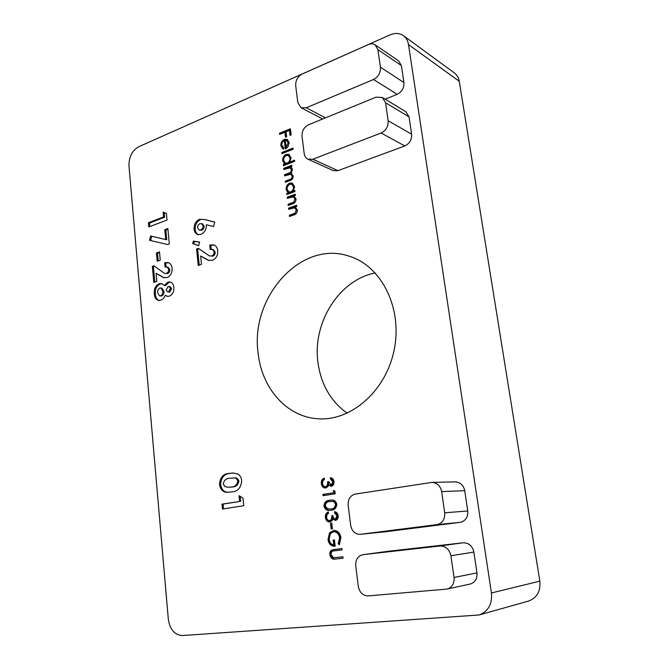 <?xml version="1.0" encoding="UTF-8"?>
<svg xmlns="http://www.w3.org/2000/svg" width="669" height="669" viewBox="0 0 669 669"><rect width="100%" height="100%" fill="white"/><g stroke="black" fill="none" stroke-linecap="round" stroke-linejoin="round"><path stroke-width="1" d="M166.522 273.287C168.036 272.634 168.764 271.296 168.705 269.273L166.932 266.956L165.051 267.082L164.649 262.75L168.078 262.557C170.403 263.252 171.741 265.183 172.092 268.369C172.209 272.902 170.562 275.971 167.158 277.56L163.554 277.66L156.103 273.27L156.83 281.365L153.778 282.393L152.34 266.421L154.004 265.844L164.474 273.32L167.61 273.546C169.123 272.893 169.851 271.555 169.792 269.532L168.705 269.273M157.19 261.236L156.437 252.974L159.49 251.879L160.251 260.157L157.19 261.236M165.678 239.477L164.766 229.71L167.852 228.555L169.299 243.901L167.559 244.528L149.513 240.288L150.625 235.998L166.765 239.778L165.853 230.019L164.766 229.71M163.579 216.923L163.127 212.073L166.43 213.419L167.049 220.009L148.794 226.958L148.418 222.744L163.579 216.923L164.658 217.249L164.214 212.516M211.805 255.867C213.428 255.165 214.197 253.777 214.122 251.695L212.341 249.361L210.2 249.487L209.74 245.03L213.67 244.854C216.02 245.623 217.375 247.572 217.743 250.708C217.902 255.391 216.154 258.577 212.516 260.258L208.243 260.325L200.65 255.993L201.486 264.33L198.225 265.434L196.586 248.993L198.358 248.366L209.313 255.851L212.867 256.16C214.49 255.458 215.259 254.069 215.184 251.987L214.122 251.695M192.705 243.608L193.341 241.099L199.621 242.044L198.643 245.657L192.705 243.608L193.776 243.909L194.411 241.409L193.341 241.099M199.404 219.348L204.262 219.457L214.766 222.066L213.57 226.574L206.353 224.751C206.403 229.526 204.589 232.745 200.892 234.409L197.915 234.585C195.733 233.841 194.462 232.018 194.094 229.124C194.002 224.424 195.774 221.163 199.404 219.348L204.262 219.457M333.772 492.685L333.497 490.419L334.851 491.088L335.186 493.814L323.06 495.696L322.901 494.383L334.784 492.652L334.575 490.946M331.205 485.017L332.752 481.755L330.511 479.004L330.344 477.691C332.342 477.917 333.563 479.196 333.998 481.538C334.191 484.047 333.313 485.644 331.364 486.338L328.655 485.033L327.818 486.781L325.326 488.044C323.06 487.793 321.714 486.304 321.287 483.578C321.087 480.844 322.073 479.029 324.248 478.134L324.398 479.447L322.876 480.86L322.525 483.403C322.759 485.36 323.671 486.472 325.243 486.731L325.519 486.706C327.275 485.87 327.944 484.231 327.526 481.789L328.763 481.588L331.004 485.033L332.217 485L333.764 481.739L332.752 481.755M288.632 209.305L288.498 208.143L296.626 205.241L296.768 206.412L295.297 206.938L297.362 209.991C297.312 212.75 296.074 214.431 293.649 215.025L289.501 216.488L289.359 215.318L295.021 213.177L296.325 210.141L294.653 207.8L288.632 209.305M287.319 198.333L287.177 197.171L295.28 194.219L295.422 195.381L293.959 195.917L296.007 198.952C295.957 201.695 294.728 203.376 292.311 203.995L288.172 205.475L288.038 204.313L293.683 202.138L294.987 199.111L293.348 196.803L287.319 198.333M293.315 190.941L294.82 190.389L294.962 191.551L286.859 194.52L286.717 193.366L288.113 192.856L286.115 189.57C285.998 186.492 287.193 184.335 289.719 183.097L292.152 183.072L294.494 186.5L293.315 190.941L294.904 191.125M281.95 153.653L281.808 152.515L293.064 148.05L293.198 149.195L281.95 153.653M284.325 140.607C282.552 141.51 281.716 143.032 281.8 145.165L283.89 147.899L283.556 149.095L282.786 148.853L280.846 145.7C280.712 142.74 281.892 140.641 284.375 139.395L287.177 139.386L289.108 142.405L287.988 146.779L285.329 148.903L284.325 140.607L285.329 141.075L286.223 148.451M239.627 501.324L239.042 495.662L242.931 498.037L243.725 505.731L222.501 509.067L222.008 504.158L240.715 501.282L240.204 496.365M360.348 534.322L385.603 531.746L460.138 522.347L436.857 524.638C442.443 523.275 445.061 519.328 444.709 512.789L441.657 491.598C440.378 485.819 437.133 482.759 431.923 482.399L355.247 494.09C350.263 495.47 347.905 499.208 348.164 505.312L350.665 525.324C351.886 531.253 355.055 534.263 360.173 534.339L436.857 524.638M431.923 482.399L455.238 481.872C460.305 482.215 463.466 485.15 464.729 490.678L441.657 491.598M444.709 512.789L467.748 510.982L464.729 490.678M467.748 510.982C468.108 517.246 465.574 521.034 460.138 522.347M387.886 551.331L362.782 554.701C357.798 555.972 355.448 559.677 355.732 565.823L358.291 586.328C359.579 592.525 362.866 595.719 368.151 595.903L447.093 589.071C452.152 587.449 454.468 583.577 454.042 577.464L450.906 555.722C449.367 549.224 445.696 545.979 439.893 545.988L362.933 554.676M439.893 545.988L463.149 542.793L388.179 551.289M463.149 542.793C468.793 542.776 472.364 545.879 473.878 552.092L450.906 555.722M454.042 577.464L476.972 572.898L473.878 552.092M476.972 572.898C477.398 578.752 475.157 582.465 470.248 584.029L447.093 589.071M258.1 352.881C261.529 387.635 286.207 416.67 317.424 418.71C350.548 421.662 386.013 391.281 394.192 349.745C402.696 308.267 381.656 266.413 349.812 256.403C301.393 239.134 250.047 297.044 258.1 352.881M168.32 619.176C169.943 629.537 174.609 634.998 182.311 635.55L479.021 614.987C488.228 611.533 492.359 604.191 491.431 592.968L408.508 44.597C407.873 40.709 406.183 37.732 403.449 35.666C399.569 33.024 395.128 32.756 390.111 34.863L138.684 146.77C132.102 150.592 128.866 156.947 128.975 165.837L168.32 619.176M401.408 65.595L377.901 49.631L375.117 44.823L398.674 60.929L401.408 65.595L403.934 82.555C404.21 87.923 401.96 91.845 397.185 94.329L385.16 99.196M409.043 116.858L385.561 102.75L382.317 97.473L405.866 111.74L409.043 116.858L411.627 134.201C411.912 139.67 409.629 143.584 404.778 145.942L337.987 170.662L333.221 170.603L307.957 159.205L312.808 159.239L337.987 170.662M229.358 473.401L233.23 473L238.039 474.104C240.129 475.433 241.342 477.591 241.668 480.576C241.099 487.927 237.696 491.707 231.449 491.907L228.254 492.242C223.555 492.71 220.645 490.168 219.516 484.607C219.984 477.432 223.262 473.702 229.358 473.401L233.757 473.008M279.625 134.377L279.491 133.248L290.396 128.766L291.157 134.937L290.028 135.397L289.409 130.363L286.039 131.743L286.65 136.769L285.529 137.229L284.919 132.203L279.625 134.377M289.727 162.074L294.552 160.192L294.695 161.346L283.397 165.728L283.263 164.582L284.643 164.047L282.661 160.836C282.544 157.792 283.731 155.634 286.232 154.347L288.799 154.33L290.965 157.625L289.727 162.074L290.731 162.508L294.644 160.986M283.848 169.491L283.715 168.345L291.751 165.243L291.885 166.397L290.488 166.941L291.776 167.802L292.428 169.583L290.839 173.313L293.214 176.022C293.131 178.531 291.977 180.078 289.752 180.663L285.387 182.303L285.253 181.148L289.61 179.509C291.283 179.15 292.144 178.046 292.194 176.198L290.873 174.258L284.618 175.888L284.484 174.734L288.565 173.179C290.338 172.836 291.283 171.699 291.408 169.759L290.095 167.844L283.848 169.491M330.979 510.263L329.867 510.38C326.898 510.773 324.942 509.352 323.997 506.107C324.356 502.294 326.28 500.337 329.758 500.228L331.264 500.078C334.074 499.735 335.905 501.114 336.783 504.209C336.432 508.097 334.5 510.121 330.979 510.263M335.37 519.119L336.925 515.858L334.659 513.014L334.5 511.685C336.515 511.961 337.745 513.29 338.188 515.665C338.389 518.199 337.502 519.796 335.529 520.457L332.794 519.069L331.949 520.817L329.708 522.021C327.283 521.879 325.836 520.348 325.36 517.43C325.151 514.653 326.146 512.839 328.337 511.994L328.496 513.315L326.957 514.712L326.597 517.279C326.857 519.336 327.818 520.474 329.474 520.699L329.625 520.691C331.406 519.88 332.075 518.241 331.648 515.766L332.903 515.59C333.045 517.572 333.856 518.743 335.336 519.119L336.382 519.044L337.937 515.782L336.925 515.858M331.188 528.995L330.494 523.275L331.749 523.108L332.434 528.828L331.188 528.995M333.438 530.442L333.714 530.408C337.636 530.534 340.028 532.95 340.889 537.659L339.283 544.717L338.246 543.663L339.618 537.776C338.899 533.912 336.95 531.914 333.772 531.763L333.647 531.771C330.419 532.783 328.956 535.359 329.282 539.515C329.708 542.676 331.197 544.499 333.764 544.992L333.154 540.008L334.416 539.85L335.186 546.188C331.239 546.439 328.847 544.231 328.011 539.557L329.541 532.808L333.923 530.4M331.883 549.977L341.901 548.513L342.06 549.868L333.028 550.997C331.581 551.557 330.938 552.803 331.113 554.743L333.572 557.745L342.921 556.842L343.088 558.205L335.604 559.041C332.66 559.652 330.754 558.297 329.867 554.961C329.6 552.669 330.269 551.005 331.883 549.977L335.06 549.324M173.881 287.427C174.049 291.818 172.493 294.736 169.215 296.191L167.217 296.334L165.201 295.33C164.223 297.889 162.726 299.52 160.702 300.222L158.436 300.373C155.91 299.62 154.539 297.454 154.33 293.883C153.853 288.866 155.484 285.487 159.205 283.748L161.589 283.589L164.29 285.412L167.961 282.109L170.261 281.95C172.393 282.627 173.606 284.45 173.881 287.427M375.259 272.952C338.966 279.91 312.398 322.826 317.934 362.339C320.936 384.341 330.687 401.3 347.194 413.216M479.021 614.987L528.376 601.122C536.939 597.927 540.753 591.271 539.841 581.135L459.269 81.292C458.65 77.704 457.036 74.936 454.435 72.98L403.449 35.666M397.185 94.329L373.494 79.494L306.293 107.784L301.083 107.734L297.797 102.482L295.706 85.716C295.506 80.472 297.613 76.6 302.02 74.108L368.51 44.514C370.977 43.477 373.177 43.577 375.117 44.823M377.901 49.631L380.435 67.201L403.934 82.555M373.494 79.494C378.386 76.868 380.694 72.77 380.435 67.201M307.957 159.205C305.842 158.177 304.587 156.278 304.178 153.519L302.037 136.384C301.836 131.032 303.969 127.177 308.451 124.802L376.011 97.189L382.317 97.473M404.778 145.942L381.104 132.997L312.808 159.239M385.561 102.75L388.154 120.738L411.627 134.201M381.104 132.997C386.08 130.505 388.43 126.416 388.154 120.738M223.58 508.9L223.103 504.108L222.008 504.158M223.103 504.108L240.715 501.282M228.831 492.217C224.358 492.468 221.615 489.917 220.611 484.582L219.516 484.607M220.611 484.582C221.071 477.423 224.349 473.694 230.445 473.393M228.321 487.275L232.026 486.973C235.639 487.065 237.938 485.192 238.925 481.354C238.181 478.72 236.65 477.574 234.317 477.9L229.818 478.293C226.289 478.243 224.098 480.116 223.254 483.93L224.985 486.656L228.321 487.275L230.947 486.999C234.56 487.091 236.859 485.217 237.846 481.371C237.102 478.736 235.572 477.582 233.238 477.917M232.026 486.973L230.947 486.999M238.925 481.354L237.846 481.371M280.537 134.009L279.491 133.248M280.503 133.716L290.505 129.61M290.923 135.038L290.413 130.84L289.409 130.363M286.432 136.861L285.922 132.679L284.919 132.203M283.33 149.036L281.85 146.16L280.846 145.7M281.85 146.16L281.8 145.165M283.815 140.875L285.379 139.863L284.375 139.395M285.379 139.863L287.678 139.67M289.15 143.509L288.088 141.234L285.32 140.331L286.173 147.364L288.13 142.857L286.708 140.54M287.11 147.79L286.173 147.364M288.088 141.234L287.093 140.774M289.133 143.325L288.13 142.857M282.853 153.293L281.808 152.515M282.82 152.967L293.156 148.861M284.308 165.368L283.263 164.582M284.266 165.009L285.646 164.474L284.643 164.047M285.646 164.474L283.673 161.271L282.661 160.836M283.673 161.271L283.631 160.284M285.32 156.145L287.235 154.798L286.232 154.347M287.235 154.798L289.276 154.606M288.247 163.47L287.244 163.035C289.184 162.057 290.095 160.384 289.978 158.026L288.364 155.509L286.365 155.501C284.467 156.504 283.556 158.168 283.648 160.493L285.287 163.069L286.299 163.504L288.247 163.47L289.961 162.174M291.007 158.687L289.368 155.952L288.364 155.509M290.982 158.469L289.978 158.026M285.287 163.069L287.244 163.035M284.76 169.14L283.715 168.345M284.718 168.772L291.843 166.029M291.885 173.748L290.839 173.313M286.307 181.96L285.253 181.148M286.257 181.558L292.353 179.049M293.223 176.967L292.194 176.198M293.198 176.616L291.876 174.676L290.873 174.258M285.538 175.537L284.484 174.734M285.487 175.153L291.642 172.518M292.437 170.486L291.408 169.759M292.412 170.185L290.095 167.844M287.779 194.186L286.717 193.366M287.729 193.759L289.125 193.249L288.113 192.856M289.125 193.249L287.126 189.963L286.115 189.57M287.126 189.963L287.085 188.942M288.49 185.179L290.722 183.507L289.719 183.097M290.722 183.507L292.637 183.314M291.743 192.287L290.739 191.886C292.696 190.941 293.616 189.277 293.499 186.885L291.743 184.259L289.844 184.259C287.929 185.238 287.018 186.902 287.11 189.243L288.874 191.928L289.878 192.321L291.743 192.287L293.474 191.008M294.527 187.663L292.746 184.669L291.743 184.259M294.502 187.295L293.499 186.885M288.874 191.928L290.739 191.886M288.239 197.999L287.177 197.171M288.188 197.564L295.372 194.947M289.1 205.149L288.038 204.313M289.041 204.689L294.686 202.523L293.683 202.138M294.686 202.523L295.313 201.988M296.024 199.989L294.987 199.111M295.991 199.496L294.352 197.188L293.348 196.803M289.56 208.979L288.498 208.143M289.501 208.519L296.718 205.943M290.43 216.162L289.359 215.318M290.371 215.677L296.024 213.545L295.021 213.177M296.024 213.545L296.727 212.926M297.371 211.07L296.325 210.141M297.329 210.518L295.656 208.176L294.653 207.8M333.764 481.739L331.523 478.987L330.511 479.004M331.523 478.987L331.389 477.925M331.498 486.313L329.675 485.008L328.655 485.033M325.878 487.985C323.855 487.5 322.667 486.029 322.307 483.562L321.287 483.578M322.307 483.562C322.073 481.371 322.734 479.715 324.298 478.619M326.012 486.698L325.519 486.706M326.531 486.681C328.295 485.845 328.964 484.205 328.538 481.772L327.526 481.789M324.064 495.545L323.921 494.349L322.901 494.383M323.921 494.349L334.784 492.652M330.369 510.338C327.618 510.522 325.828 509.092 325.017 506.048L323.997 506.107M325.017 506.048C325.377 502.243 327.292 500.287 330.77 500.186L329.758 500.228M330.77 500.186L331.765 500.061M329.968 509.025L331.832 508.875C334.559 508.816 336.131 507.319 336.54 504.384C335.83 502.076 334.416 501.073 332.301 501.365L329.926 501.549C327.191 501.558 325.627 503.029 325.243 505.965L327.701 508.825L330.821 508.933C333.547 508.875 335.119 507.378 335.529 504.434C334.818 502.126 333.405 501.123 331.289 501.407M336.54 504.384L335.529 504.434M331.832 508.875L330.821 508.933M337.937 515.782L335.671 512.947L334.659 513.014M335.671 512.947L335.554 511.944M335.855 520.382L333.814 518.993L332.794 519.069M330.21 521.945C328.044 521.511 326.773 519.98 326.38 517.354L325.36 517.43M326.38 517.354C326.138 515.13 326.807 513.483 328.387 512.404M330.377 520.633L329.625 520.691M330.645 520.607C332.418 519.805 333.095 518.166 332.66 515.699L331.648 515.766M335.336 519.119L336.382 519.044M332.2 528.861L331.506 523.191L330.494 523.275M339.701 543.997L338.246 543.663M339.258 543.554L340.621 537.667L339.618 537.776M340.621 537.667C339.911 533.82 337.962 531.813 334.784 531.671L333.856 531.755M333.154 540.008L334.174 539.9L334.776 544.875L333.764 544.992M335.177 546.121C331.715 545.812 329.675 543.588 329.031 539.448L328.011 539.557M329.031 539.448L330.561 532.708L329.541 532.808M330.561 532.708L334.191 530.392M342.06 549.868L335.094 550.687M343.08 558.18L336.624 558.908C333.68 559.518 331.774 558.155 330.887 554.827L329.867 554.961M330.887 554.827C330.62 552.544 331.289 550.88 332.903 549.851M205.324 219.792L214.749 222.133M198.459 234.702C196.569 233.816 195.473 232.059 195.164 229.45L194.094 229.124M195.164 229.45C195.072 224.751 196.837 221.498 200.466 219.683M199.161 230.036L201.712 230.261C203.343 229.551 204.145 228.154 204.12 226.063L202.582 223.898L200.014 223.672C198.417 224.366 197.606 225.729 197.564 227.769L199.161 230.036L200.65 229.944C202.281 229.233 203.083 227.828 203.058 225.737L201.52 223.571M201.712 230.261L200.65 229.944M204.12 226.063L203.058 225.737M194.411 241.409L199.579 242.186M198.66 245.59L193.776 243.909M215.184 251.987L213.403 249.662L212.341 249.361M211.203 249.278L210.802 245.331L209.74 245.03M210.802 245.331L214.197 245.038M208.761 260.442L200.65 255.993M199.237 265.091L197.656 249.286L196.586 248.993M197.656 249.286L198.969 248.826M209.313 255.851L212.867 256.16M149.823 226.565L149.505 223.061L148.418 222.744M149.505 223.061L164.658 217.249M165.853 230.019L167.919 229.25M150.617 240.547L151.712 236.299L150.625 235.998M151.712 236.299L166.765 239.778M158.227 260.877L157.524 253.25L156.437 252.974M157.524 253.25L159.557 252.531M169.792 269.532L168.019 267.224L166.932 266.956M166.096 266.881L165.736 263.026L164.649 262.75M165.736 263.026L168.605 262.733M164.114 277.769L156.103 273.27M154.823 282.042L153.435 266.68L152.34 266.421M153.435 266.68L154.564 266.287M164.474 273.32L167.61 273.546M167.777 296.4L165.201 295.33M158.996 300.448C156.789 299.469 155.593 297.354 155.425 294.109L154.33 293.883M155.425 294.109C154.949 289.1 156.579 285.73 160.292 283.991L159.205 283.748M160.292 283.991L162.115 283.748M167.961 282.109L169.048 282.351L165.377 285.655L164.29 285.412M169.048 282.351L170.796 282.117M159.523 295.865L161.622 296.016C163.286 295.188 164.064 293.624 163.938 291.324L161.89 288.163L159.899 287.996C158.219 288.849 157.466 290.438 157.625 292.754L159.523 295.865L160.527 295.79C162.199 294.962 162.968 293.39 162.843 291.09L160.794 287.929M167.61 291.943L169.734 292.094L171.582 288.673L170.177 286.708L168.128 286.549L166.18 289.936L167.61 291.943L168.647 291.86L170.495 288.431L169.09 286.474M169.734 292.094L168.647 291.86M171.582 288.673L170.495 288.431M161.622 296.016L160.527 295.79M163.938 291.324L162.843 291.09M491.431 592.968L539.841 581.135M408.508 44.597L459.269 81.292M306.293 107.784L325.485 117.844M290.622 179.919L289.61 179.509M289.568 173.606L288.565 173.179M292.855 203.326L291.843 202.941M294.184 214.339L293.181 213.971M335.679 550.612L334.659 550.738M336.624 558.908L335.604 559.041M204.329 258.058L203.259 257.774M159.615 275.277L158.528 275.026M360.173 534.339L385.436 531.771M362.782 554.701L388.037 551.306M301.083 107.734L322.692 118.982M283.43 147.724L283.882 147.933M325.243 486.731L326.263 486.706M331.004 485.033L332.016 485.017M329.474 520.699L330.486 520.624M333.772 531.763L334.784 531.671M334.324 550.779L335.336 550.654"/></g></svg>
